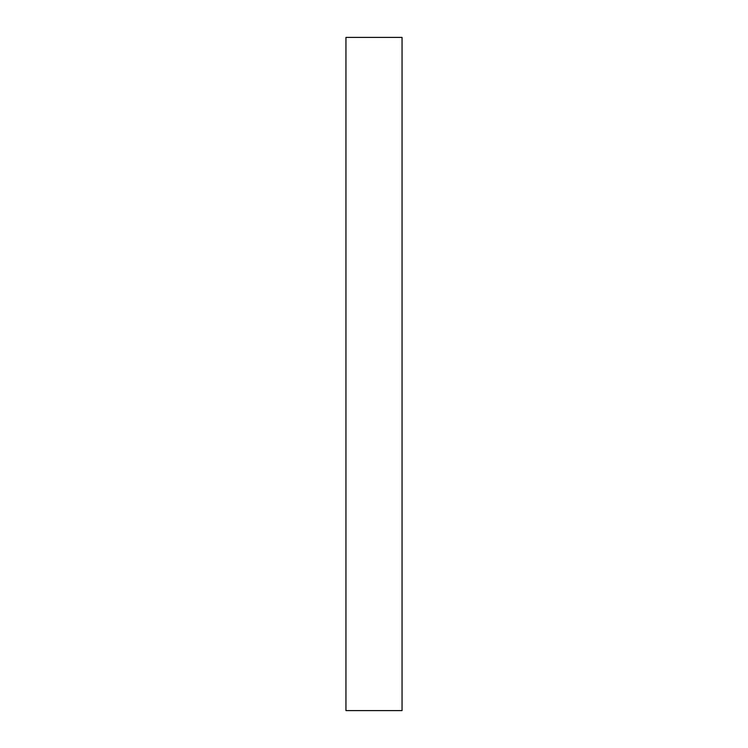 <?xml version="1.0" encoding="UTF-8"?>
<svg xmlns="http://www.w3.org/2000/svg" width="748" height="748" viewBox="0 0 748 748"><rect width="100%" height="100%" fill="white"/><g stroke="black" fill="none" stroke-linecap="round" stroke-linejoin="round"><path stroke-width="1.12" d="M345.95 37.4L345.95 710.6L402.05 710.6L402.05 37.4L345.95 37.4"/></g></svg>
